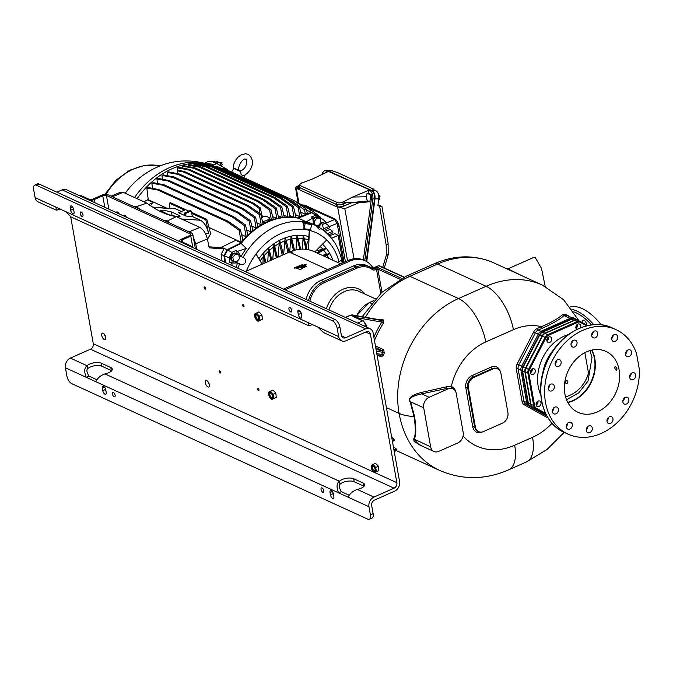 <?xml version="1.0" encoding="UTF-8"?>
<svg xmlns="http://www.w3.org/2000/svg" width="673" height="673" viewBox="0 0 673 673"><rect width="100%" height="100%" fill="white"/><g stroke="black" fill="none" stroke-linecap="round" stroke-linejoin="round"><path stroke-width="1.01" d="M70.682 216.756L93.295 343.726A4.358 3.407 114.6 0 1 90.468 349.203L70.404 358.095A7.706 6.032 -65.4 0 0 65.407 367.769L66.846 375.887A6.705 3.129 -113.9 0 0 71.717 383.635L367.694 519.135A6.705 3.129 -113.9 0 0 369.334 519.253A6.705 3.129 -113.9 0 0 370.411 514.862L373.128 513.659L371.681 505.541A4.358 3.407 -65.4 0 1 374.508 500.073L394.571 491.181A7.706 6.032 114.6 0 0 399.569 481.498L373.12 332.992A7.706 6.032 114.6 0 0 370.091 328.752A7.706 6.032 114.6 0 0 365.649 328.845L345.594 337.737A4.358 3.407 -65.4 0 1 343.079 337.796A4.358 3.407 -65.4 0 1 341.371 335.39L339.924 327.271A6.705 3.129 66.1 0 0 335.061 319.524L39.084 184.023A6.705 3.129 66.1 0 0 37.436 183.914L34.727 185.109A6.705 3.129 -113.9 0 0 33.65 189.508L35.097 197.618L308.301 322.695L308.646 325.715L311.607 324.941L311.464 324.142M89.904 200.478A4.694 1.935 -10.1 0 0 94.077 199.62L102.75 195.776A2.684 1.102 169.9 0 1 106.435 195.507L190.299 233.901A2.684 1.102 169.9 0 1 190.77 234.389A2.684 1.102 169.9 0 1 189.643 235.558L180.97 239.403A4.694 1.935 -10.1 0 0 178.993 241.262M79.103 195.532L79.481 195.372A5.031 2.347 66.1 0 1 80.71 195.456L89.248 199.368A2.684 1.102 -10.1 0 0 92.941 199.099L101.615 195.254A4.694 1.935 169.9 0 1 108.067 194.791L191.923 233.178A4.694 1.935 169.9 0 1 192.747 234.036A4.694 1.935 169.9 0 1 190.787 236.08L182.114 239.924A2.684 1.102 -10.1 0 0 180.987 241.085A2.684 1.102 -10.1 0 0 181.458 241.582L189.996 245.485A5.031 2.347 66.1 0 1 191.847 247.151M370.091 328.752L66.526 189.778A7.706 6.032 114.6 0 0 62.084 189.87L56.885 192.175M167.241 221.88L168.519 221.358L167.569 220.921L176.292 216.622L199.873 227.415L189.063 231.865M196.726 249.38L195.725 243.761L193.328 237.291M227.777 170.286L227.684 169.655L216.504 163.438L213.989 165.011L211.549 165.617M211.255 165.524A78.472 61.411 114.6 0 0 137.25 198.552L137.141 198.695M148.153 199.115A67.039 52.469 114.6 0 0 147.505 199.931L153.007 202.447L148.75 204.516M143.778 201.732L147.505 199.931M205.349 163.379L211.81 164.103L213.98 165.011L211.482 165.592L208.058 164.204C183.325 157.137 160.687 161.562 140.135 177.47A69.428 54.336 -65.4 0 0 125.22 193.244M216.504 163.438L211.482 161.377L209.37 161.284M215.444 163.236L216.479 161.242L218.338 162.1L217.396 163.934M221.291 166.096L222.241 164.262L218.338 162.1M220.239 165.516L221.224 163.606M137.174 198.527L135.98 198.165M240.034 244.005A67.325 52.687 114.6 0 1 240.757 243.062A67.325 52.687 -65.4 0 1 297.441 217.934A67.325 52.687 114.6 0 1 298.316 218.128M319.826 218.439L319.641 217.589A76.209 59.645 114.6 0 0 315.553 215.31L311.902 212.668L298.181 218.178A67.376 52.73 114.6 0 0 241.178 243.449L227.642 250.019L231.865 252.409L235.971 250.415L237.796 254.293M312.331 212.878L311.372 212.34L297.441 217.934M295.388 214.628L299.763 216.63L301.546 215.882L299.435 206.99L287.287 198.56L217.951 166.811L206.418 165.045M300.663 212.138L305.349 214.283L307.359 213.442L306.341 209.118L294.194 200.689L224.832 168.931L220.946 168.191M311.372 212.34L306.585 210.153M240.757 243.062L227.028 249.733L221.526 247.21L235.727 240.32L241.018 242.743M227.028 249.733L223.949 255.681L224.9 262.285M222.056 260.981L221.106 254.377L223.949 248.867L209.202 247.866L207.385 238.949C205.972 233.321 203.473 229.476 199.873 227.415M223.949 255.681L221.106 254.377M176.292 216.622C167.106 215.293 157.28 210.792 146.798 203.12L136.451 206.678A127.878 59.619 66.1 0 0 140.649 209.707M112.408 196.777L123.218 192.327L146.798 203.12M123.218 192.327L120.829 192.116L111.037 196.146M167.569 220.921A127.878 59.619 66.1 0 1 163.791 220.298M135.719 207.444L135.5 206.241L136.451 206.678M135.5 206.241L134.23 206.762M150.525 205.736A67.039 52.469 -65.4 0 1 153.007 202.447M207.461 239.319L210.657 233.733L206.838 219.364L191.502 212.34M256.119 228.088A67.039 52.469 -65.4 0 1 257.919 226.86L255.572 217.152L254.318 217.707L256.119 228.088L251.837 226.128M251.122 231.992A67.039 52.469 -65.4 0 1 252.897 230.519L250.524 220.702L249.262 221.257L251.122 231.992L246.638 229.939M246.099 236.694A67.039 52.469 -65.4 0 1 247.849 234.961L245.435 224.917L244.164 225.472L246.099 236.694L241.59 234.633M241.186 242.238A67.039 52.469 -65.4 0 1 242.919 240.168L240.421 229.762L239.151 230.317L241.186 242.238L209 227.499M166.307 207.957L148.22 199.679L146.857 188.061L157.861 190.055L158.895 189.584L148.085 187.489L146.857 188.061M293.546 217.312L289.752 215.579M287.859 217.034L283.787 215.167M282.214 217.455L278.142 215.587M278.74 218.06L276.3 207.965L275.055 208.512L276.796 218.489L272.615 216.58M258.76 201.151L257.717 201.614L269.671 210.127L271.412 220.079A67.039 52.469 -65.4 0 1 273.314 219.448L270.925 209.572L258.76 201.151L189.416 169.403L178.597 167.308L177.344 167.863L188.364 169.865L189.416 169.403M271.412 220.079L269.898 219.39L269.276 217.648L266.272 216.277A5.864 2.423 -10.1 0 0 262.167 216.664M262.849 222.999L267.248 221.779L269.898 219.39M260.695 214.107L259.442 214.662L261.217 224.816A67.039 52.469 -65.4 0 1 263.042 223.789L260.695 214.107L248.53 205.686L179.186 173.937L168.368 171.842L167.123 172.397L178.143 174.4L179.186 173.937M261.217 224.816L256.951 222.864M320.289 218.717L319.969 216.698L311.422 210.262L294.294 200.756M311.279 210.195L309.143 211.322M294.194 200.689L292.654 201.395L288.902 199.679M223.226 169.613L224.832 168.931M292.654 201.395L304.608 209.909L305.349 214.283M299.435 206.99L298.206 207.545L299.763 216.63M212.87 166.542L216.883 167.274L217.951 166.811M298.206 207.545L286.252 199.031L216.883 167.274M286.252 199.031L287.287 198.56M320.121 217.429L325.488 221.467L321.82 223.041L320.937 222.368M322.317 224.647L325.766 222.864L325.488 221.467M319.969 216.698L319.002 217.11M233.237 169.184L233.8 164.094L235.55 160.267L237.956 157.213L241.346 154.74L245.687 153.747L248.202 154.344C256.935 160.998 250.684 172.507 243.55 175.703L241.119 174.719L240.741 171.699L233.825 168.351L231.655 172.061M240.741 171.699L240.194 170.992C243.475 169.975 245.679 167.35 246.806 163.118C246.831 160.023 246.554 158.719 245.965 159.223L245.46 159.089C242.953 157.76 236.644 167.829 239.251 170.639M306.341 209.118L304.608 209.909M342.111 263.151L341.707 260.232L337.543 262.361M324.201 230.881L321.829 223.049L318.447 227.146L320.567 228.248L319.683 229.804L315.376 225.354L313.551 224.429A67.081 52.494 114.6 0 0 306.366 221.829L298.181 218.178M241.178 243.449L246.31 248.455A67.081 52.494 114.6 0 0 241.027 256.573L243.012 257.431C248.413 259.685 244.77 266.735 239.681 263.866L237.746 262.924A67.081 52.494 114.6 0 0 235.853 267.299M246.352 271.169A60.637 47.455 -65.4 0 1 256.034 253.999A60.637 47.455 -65.4 0 1 309.395 230.343A60.637 47.455 -65.4 0 1 326.725 239.975A60.637 47.455 -65.4 0 1 338.94 261.73M320.567 228.248C331.41 235.55 338.494 246.209 341.791 260.224L341.707 260.232M303.809 228.736A61.31 47.985 -65.4 0 1 310.346 229.888L311.801 224.664L308.739 223.066L301.967 221.871C303.641 223.285 304.255 225.573 303.809 228.736L305.264 223.503L301.967 221.871M262.058 264.211L256.034 253.999M265.944 262.487A250.936 116.993 -113.9 0 0 263.993 254.773L263.286 253.216L262.95 263.808M271.749 259.913A249.262 116.219 -113.9 0 0 269.208 249.599L268.527 248.001L267.778 261.671M277.301 257.456A251.929 117.455 66.1 0 1 274.677 245.998L273.945 243.752L272.775 259.458M293.495 250.558A251.929 117.455 66.1 0 1 290.812 238.848L291.03 236.181A54.471 42.626 114.6 0 0 285.201 237.872L285.192 237.872A54.471 42.626 114.6 0 0 279.497 240.404L280.296 242.297A250.785 116.925 -113.9 0 1 283.35 254.773M299.779 249.288A249.262 116.219 -113.9 0 0 296.86 237.333L297.029 235.348L297.718 237.165A249.262 116.219 -113.9 0 1 300.654 249.212M306.896 249.464A250.936 116.993 -113.9 0 0 303.91 237.367L303.195 235.491A54.471 42.626 114.6 0 0 297.071 235.348M306.097 245.872L308.47 239.807L309.395 230.343L308.545 249.767M314.779 251.938L326.725 239.975M317.698 253.275A250.936 103.507 -10.1 0 0 324.723 249.523L326.338 248.32L315.629 251.004M323.89 256.11A249.262 102.818 -10.1 0 0 327.928 253.957L329.905 253.628L324.941 256.59M331.217 259.467L332.555 259.248L331.898 259.778M324.882 256.564A249.262 102.818 -10.1 0 0 328.231 254.773M327.928 253.957L322.241 255.361M324.723 249.523L317.749 253.3M316.689 252.812A250.936 103.507 -10.1 0 0 324.361 248.732M302.438 249.145L303.195 235.491M300.705 249.212L297.718 237.165M295.977 249.902L296.86 237.333M294.471 250.272A251.929 117.455 66.1 0 1 291.796 238.612L291.039 236.173A54.471 42.626 114.6 0 1 297.029 235.348M294.522 250.263L291.796 238.612M289.684 251.963L290.812 238.848M289.045 252.249A250.785 116.925 -113.9 0 0 286 239.832L285.201 237.872L284.906 240.253A250.785 116.925 -113.9 0 1 287.968 252.72M289.104 252.224L286 239.832M280.49 242.827A51.215 40.077 -65.4 0 1 284.872 240.892L284.906 240.253M284.872 240.892L283.602 254.655M283.409 254.747L280.296 242.297M268.561 247.967A54.471 42.626 114.6 0 1 273.945 243.752A54.471 42.626 114.6 0 1 279.488 240.404L277.983 257.153M282.273 255.244A250.785 116.925 -113.9 0 0 279.228 242.835M274.677 245.998L277.343 257.431M276.351 257.868A251.929 117.455 66.1 0 1 273.768 246.604M269.208 249.599L271.791 259.896M270.933 260.274A249.262 116.219 -113.9 0 0 268.443 250.146M263.993 254.773L265.986 262.47M265.137 262.849A250.936 116.993 -113.9 0 0 263.252 255.387M303.91 237.367L306.947 249.473M305.979 249.338A250.936 116.993 -113.9 0 0 303.035 237.468M225.522 262.563L224.572 255.967L229.123 257.717L229.796 262.361L231.562 263.059L232.345 265.684M229.796 262.361L234.902 261.654L237.451 262.941L231.562 263.059M234.902 261.654A4.189 3.281 114.6 0 0 235.39 261.545M241.027 256.573L238.94 255.513M231.865 252.409A76.209 59.645 114.6 0 0 229.123 257.717M231.79 260.375A4.038 3.163 -65.4 0 1 230.637 256.724A4.038 3.163 -65.4 0 1 233.22 253.317A4.038 3.163 -65.4 0 1 235.55 253.267A4.038 3.163 -65.4 0 1 235.828 253.41M246.31 248.455L237.628 251.332L235.971 250.415M237.628 251.332L240.875 256.32M315.553 215.31L311.389 216.984L312.777 218.018L306.366 221.829M313.551 224.429L312.777 218.018M315.957 225.749A4.189 3.281 114.6 0 0 316.016 225.699L316.445 225.362M312.869 218.775A4.038 3.163 -65.4 0 1 314.695 217.202A4.038 3.163 -65.4 0 1 317.017 217.152A4.038 3.163 -65.4 0 1 317.294 217.295M311.902 212.668A77.092 60.334 -65.4 0 1 316.495 215.217L319.641 217.589M313.012 219.97L314.93 217.631A4.038 3.163 114.6 0 0 312.995 219.844M318.178 217.783A4.038 3.163 114.6 0 0 317.589 217.413A4.038 3.163 114.6 0 0 315.603 217.329L320.272 218.641L316.949 218.052L314.308 221.282L313.105 220.736M313.912 224.614L318.312 225.691L320.954 222.46L320.272 218.641M314.989 225.102L314.308 221.282M314.93 217.631L315.225 217.261L316.949 218.052M224.572 255.967A77.092 60.334 -65.4 0 1 227.642 250.019M231.192 257.036A4.038 3.163 114.6 0 0 231.722 259.997L231.117 256.606L232.841 257.397L233.523 261.217L236.846 261.805L239.487 258.575L238.806 254.756L235.483 254.167L232.841 257.397M233.455 253.746A4.038 3.163 114.6 0 0 231.411 256.245L233.758 253.376L235.483 254.167M236.703 253.898A4.038 3.163 114.6 0 0 236.122 253.528A4.038 3.163 114.6 0 0 234.128 253.443L238.806 254.756M231.722 259.997L233.523 261.217M311.801 224.664L305.264 223.503M344.054 262.285L337.139 223.444L334.7 219.566L301.193 204.592M302.9 205.004L304.659 205.105L334.388 218.717C336.727 220.004 338.3 222.502 339.091 226.212L345.417 261.688M329.45 235.836L334.927 233.632L338.157 235.424L331.545 238.301M324.95 231.495L330.106 229.426L332.689 231.361L327.356 233.666M343.07 262.722L338.157 235.424M328.668 234.986L332.958 232.757L332.689 231.361M334.7 219.566L325.421 223.293L329.417 226.296L323.578 228.803M324.108 230.578L329.694 227.684L329.417 226.296M298.425 186.64L298.4 186.556A5.031 2.078 -10.1 0 0 298.745 187.136A1.506 1.312 -48 0 1 297.609 188.928L295.455 187.304L298.433 185.647M298.366 186.194A6.537 2.692 169.9 0 0 297.609 188.928L336.416 206.695A1.506 0.993 103.2 0 0 337.173 204.727A5.031 2.078 -10.1 0 0 343.205 204.037L347.142 202.371L351.525 202.581L368.072 200.958L369.872 201.774L358.886 202.716L351.525 202.581M354.057 258.76L344.786 208.672L336.416 206.695A6.537 2.692 169.9 0 0 344.256 205.803A1.506 0.665 67.1 0 1 343.205 204.037A1.506 0.665 -112.9 0 0 342.153 202.279L344.256 201.387C342.666 202.102 343.625 202.43 347.142 202.371M363.361 259.971L371.891 194.884L370.764 194.96L369.872 201.774M366.297 261.36L374.482 198.888L372.842 198.956A6.705 3.887 -92.1 0 0 371 191.569L368.526 190.434L368.165 193.185L371.891 194.884M372.842 198.956L364.766 260.611M302.286 182.871L312.819 178.85L327.734 171.758L325.269 170.631A6.705 3.887 -92.1 0 0 322.014 174.484M322.401 174.299L322.586 172.902L324.613 173.247M344.256 201.387L352.551 197.038L366.566 196.76A3.424 1.985 -92.1 0 0 368.072 200.958M366.566 196.76L367.029 193.252L370.764 194.96M298.442 189.306A1.506 1.178 114.6 0 0 299.283 187.481A5.031 2.078 -10.1 0 1 298.745 187.136L337.173 204.727A5.031 2.078 -10.1 0 1 336.424 204.483L336.424 204.491A1.506 1.178 -65.4 0 1 335.583 206.317M298.114 202.884L295.455 187.304L298.383 185.941M371.53 190.686L327.145 170.824L325.269 170.631L326.985 170.563A6.705 3.887 87.9 0 1 328.088 170.791L371.53 190.686A6.705 3.887 87.9 0 1 374.482 198.888M370.587 190.72L371 191.569M352.551 197.038L368.526 190.434M377.982 204.794L381.162 206.148C382.601 206.855 382.087 206.872 379.639 206.174L377.873 205.669L378.756 198.872L374.979 198.838C375.307 194.766 374.323 192.041 372.034 190.644L327.372 170.58M374.979 198.838L366.751 261.62M378.756 198.872C379.092 194.8 378.108 192.074 375.82 190.678L372.497 189.155L373.507 189.079L337.543 172.616L331.823 170.732L327.751 170.563M381.162 206.148L381.978 206.628L388.085 243.071L388.237 254.655L384.291 268.005M373.574 189.651L373.507 189.079M378.655 199.654L379.58 199.62L379.993 196.44L378.361 194.127M378.605 200.074L379.58 199.62M378.815 196.482L379.993 196.44M368.165 193.185L367.029 193.252M322.586 172.902L323.982 173.541M208.983 246.814L221.299 247.647L221.526 247.21M205.829 219.844L191.78 213.417L192.318 216.504L200.47 220.239C204.39 222.57 207.091 227.028 208.571 233.632L205.829 219.844L206.838 219.364M192.318 216.504L185.849 216.041L185.454 213.551L184.478 213.105L190.181 210.573L191.157 211.019L185.454 213.551M191.78 213.417L191.157 211.019M185.849 216.041L184.713 215.52L184.478 213.105M153.057 207.377L175.619 208.866L181.416 211.515M184.713 215.52L178.639 212.744L184.57 210.111L169.386 203.162L169.823 208.193M179.153 215.453L180.112 216.184L177.445 216.622L168.957 214.78L160.418 210.599L163.329 210.153L171.565 211.978L179.153 215.453L179.304 216.597M175.619 208.866L152.535 207.048M188.886 211.145L170.462 202.716L169.386 203.162M223.949 248.867L221.299 247.647M255.572 217.152L243.407 208.731L174.063 176.982L163.245 174.887L162 175.443L173.02 177.445L174.063 176.982M243.407 208.731L242.356 209.185L173.02 177.445M162.437 179.254L162 175.443M242.356 209.185L254.318 217.707M250.524 220.702L238.368 212.281L169.007 180.532L158.197 178.438L156.952 179.001L167.972 180.995L169.007 180.532M238.368 212.281L237.308 212.744L167.972 180.995M157.474 183.493L156.952 179.001M237.308 212.744L249.262 221.257M245.435 224.917L233.27 216.496L163.909 184.739L153.099 182.644L151.862 183.216L162.874 185.21L163.909 184.739M233.27 216.496L232.21 216.95L162.874 185.21M152.46 188.339L151.862 183.216M232.21 216.95L244.164 225.472M240.421 229.762L228.265 221.341L158.895 189.584M228.265 221.341L227.196 221.796L157.861 190.055M227.196 221.796L239.151 230.317M296.162 217.867L293.394 206.275L292.166 206.83L294 217.522M293.394 206.275L281.238 197.845L211.902 166.096L201.092 164.019L199.822 164.557L210.842 166.559L211.902 166.096M281.238 197.845L280.204 198.316L210.842 166.559M280.204 198.316L292.166 206.83M290.139 217.177L287.514 206.258L286.286 206.804L288.069 217.127M287.514 206.258L275.358 197.828L206.022 166.08L195.212 163.993L193.95 164.54L204.962 166.542L206.022 166.08M275.358 197.828L274.323 198.291L204.962 166.542M194.051 165.474L193.95 164.54M274.323 198.291L286.286 206.804M284.292 217.286L281.777 206.847L280.54 207.402L282.298 217.488M281.777 206.847L269.621 198.417L200.285 166.677L189.466 164.582L188.204 165.129L199.225 167.14L200.285 166.677M269.621 198.417L268.577 198.888L199.225 167.14M188.373 166.551L188.204 165.129M268.577 198.888L280.54 207.402M276.3 207.965L264.136 199.536L194.8 167.787L183.981 165.701L182.728 166.248L193.748 168.25L194.8 167.787M264.136 199.536L263.101 199.999L193.748 168.25M182.947 168.149L182.728 166.248M263.101 199.999L275.055 208.512M177.655 170.589L177.344 167.863M257.717 201.614L188.364 169.865M263.395 216.412L261.974 215.755M262.47 221.409A5.864 2.423 -10.1 0 0 266.861 220.357A5.864 2.423 -10.1 0 0 269.276 217.648M177.571 173.626L177.167 170.807L183.216 171.909L184.259 171.447L253.603 203.187L260.283 207.814L262.344 217.488L261.595 217.816M253.603 203.187L252.56 203.65L183.216 171.909M252.56 203.65L259.13 208.327L259.879 213.543M184.259 171.447L178.32 170.294L177.167 170.807M260.283 207.814L259.13 208.327M167.501 175.712L167.123 172.397M248.53 205.686L247.487 206.148L178.143 174.4M247.487 206.148L259.442 214.662M270.925 209.572L269.671 210.127M117.624 213.173A3.516 1.64 66.1 0 1 117.657 212.113M116.143 212.491A3.516 1.64 66.1 0 1 116.622 211.961A3.516 1.64 66.1 0 1 117.481 212.02A3.516 1.64 66.1 0 1 119.247 213.913M123.352 215.789A3.516 1.64 66.1 0 1 123.832 215.259A3.516 1.64 66.1 0 1 126.457 217.211M209.303 384.569A3.516 1.64 66.1 0 1 208.083 381.81M207.898 386.95A3.516 1.64 66.1 0 1 205.543 383.66A3.516 1.64 66.1 0 1 205.913 380.573A3.516 1.64 66.1 0 1 206.779 380.632A3.516 1.64 66.1 0 1 209.135 383.921A3.516 1.64 66.1 0 1 208.765 387.009A3.516 1.64 66.1 0 1 207.898 386.95M370.411 514.862L368.964 506.744A7.706 6.032 -65.4 0 1 373.969 497.069L394.033 488.169A4.358 3.407 114.6 0 0 396.86 482.701L370.411 334.195A4.358 3.407 114.6 0 0 368.695 331.797A4.358 3.407 114.6 0 0 366.188 331.848L346.124 340.74A7.706 6.032 -65.4 0 1 341.682 340.841A7.706 6.032 -65.4 0 1 338.662 336.593L337.215 328.474A6.705 3.129 -113.9 0 0 332.344 320.727L335.061 319.524M205.029 289.129A1.169 0.547 66.1 0 1 204.239 288.036A1.169 0.547 66.1 0 1 204.365 287.009A1.169 0.547 66.1 0 1 204.651 287.026A1.169 0.547 66.1 0 1 205.442 288.12A1.169 0.547 66.1 0 1 205.315 289.154A1.169 0.547 66.1 0 1 205.029 289.129M243.542 306.762A1.169 0.547 66.1 0 1 242.751 305.668A1.169 0.547 66.1 0 1 242.877 304.642A1.169 0.547 66.1 0 1 243.163 304.659A1.169 0.547 66.1 0 1 243.954 305.752A1.169 0.547 66.1 0 1 243.828 306.787A1.169 0.547 66.1 0 1 243.542 306.762M219.97 373.002A1.169 0.547 66.1 0 1 219.179 371.908A1.169 0.547 66.1 0 1 219.305 370.882A1.169 0.547 66.1 0 1 219.591 370.899A1.169 0.547 66.1 0 1 220.382 371.992A1.169 0.547 66.1 0 1 220.256 373.027A1.169 0.547 66.1 0 1 219.97 373.002M258.482 390.634A1.169 0.547 66.1 0 1 257.692 389.541A1.169 0.547 66.1 0 1 257.818 388.514A1.169 0.547 66.1 0 1 258.104 388.531A1.169 0.547 66.1 0 1 258.895 389.625A1.169 0.547 66.1 0 1 258.769 390.66A1.169 0.547 66.1 0 1 258.482 390.634M103.188 333.211A3.516 1.64 66.1 0 1 105.543 336.492A3.516 1.64 66.1 0 1 105.173 339.587A3.516 1.64 66.1 0 1 104.307 339.52A3.516 1.64 66.1 0 1 101.951 336.239A3.516 1.64 66.1 0 1 102.321 333.152A3.516 1.64 66.1 0 1 103.188 333.211M377.839 471.167L378.849 470.587L378.714 468.114A3.962 1.842 -113.9 0 0 378.714 468.114A3.962 1.842 -113.9 0 0 378.605 467.659L378.428 466.28L377.376 465.119A3.962 1.842 -113.9 0 1 377.402 465.152A3.962 1.842 -113.9 0 1 377.494 465.287L375.458 463.293L371.16 465.396L371.286 467.853A3.962 1.842 -113.9 0 0 372.598 470.822L374.55 472.682L377.839 471.159M270.016 397.65L271.942 399.484L276.241 397.381L275.821 393.074L274.887 392.081A3.962 1.842 -113.9 0 0 274.794 391.955A3.962 1.842 -113.9 0 0 274.786 391.93L272.851 390.088L270.453 391.148L268.552 392.191L268.678 394.664A3.962 1.842 -113.9 0 0 269.991 397.617A3.962 1.842 -113.9 0 0 271.505 399.005A3.962 1.842 -113.9 0 0 273.12 396.481A3.962 1.842 -113.9 0 0 270.243 391.905A3.962 1.842 -113.9 0 0 268.678 394.664M276.115 394.925A3.962 1.842 -113.9 0 0 276.107 394.908A3.962 1.842 -113.9 0 0 275.997 394.462L276.115 394.933M256.093 319.49L258.02 321.324L262.319 319.221L261.898 314.914L260.964 313.921A3.962 1.842 -113.9 0 0 260.872 313.795A3.962 1.842 -113.9 0 0 260.863 313.769L258.928 311.927L256.531 312.987L254.63 314.03L254.756 316.503A3.962 1.842 -113.9 0 0 256.068 319.456A3.962 1.842 -113.9 0 0 257.582 320.844A3.962 1.842 -113.9 0 0 259.198 318.321A3.962 1.842 -113.9 0 0 256.32 313.744A3.962 1.842 -113.9 0 0 254.756 316.503M262.192 316.764A3.962 1.842 -113.9 0 0 262.184 316.747A3.962 1.842 -113.9 0 0 262.075 316.302L262.184 316.747M308.646 325.715L71.161 216.992L65.449 211.515M312.154 324.462A8.379 3.458 -10.1 0 0 311.607 324.941M341.682 340.841L323.503 332.512L317.791 327.036L338.662 336.593M70.404 358.095L87.12 365.742L87.65 368.745A8.379 3.458 -10.1 0 1 101.842 366.205L111.331 370.554L110.793 367.542L101.312 363.201A8.379 3.458 -10.1 0 0 87.12 365.742C84.251 367.828 83.974 371.689 86.27 377.326L95.759 381.667C97.644 377.948 100.698 375.357 104.929 373.894A8.379 3.458 -10.1 0 0 112.265 369.082A8.379 3.458 -10.1 0 0 110.793 367.542M364.026 486.251A8.379 3.458 -10.1 0 0 363.664 486.074L354.183 481.725A8.379 3.458 -10.1 0 0 339.991 484.266L339.453 481.262C336.593 483.349 336.307 487.21 338.612 492.846L348.101 497.187C349.977 493.469 353.031 490.878 357.262 489.414A8.379 3.458 -10.1 0 0 364.606 484.602A8.379 3.458 -10.1 0 0 363.134 483.063L353.645 478.722A8.379 3.458 -10.1 0 0 339.453 481.262L104.929 373.894M87.65 368.745C86.295 369.805 86.741 372.262 88.987 376.123L86.27 377.326L65.407 367.769M333.85 496.464L333.429 494.058A3.02 1.405 66.1 0 0 330.493 490.524A3.02 1.405 66.1 0 0 330.014 492.501L330.443 494.899A3.02 1.405 66.1 0 0 333.371 498.441A3.02 1.405 66.1 0 0 333.85 496.464M106.183 392.241L105.754 389.835A3.02 1.405 66.1 0 0 102.826 386.294A3.02 1.405 66.1 0 0 102.338 388.271L102.767 390.677A3.02 1.405 66.1 0 0 105.695 394.21A3.02 1.405 66.1 0 0 106.183 392.241M323.822 490.768A2.431 1.136 66.1 0 1 323.427 492.358A2.431 1.136 66.1 0 1 321.071 489.507A2.431 1.136 66.1 0 1 321.458 487.917A2.431 1.136 66.1 0 1 323.822 490.768M115.125 395.228A2.431 1.136 66.1 0 1 114.73 396.818A2.431 1.136 66.1 0 1 112.374 393.966A2.431 1.136 66.1 0 1 112.761 392.376A2.431 1.136 66.1 0 1 115.125 395.228M88.987 376.123L96.862 379.723M373.128 513.659A6.705 3.129 66.1 0 1 372.043 518.05L369.334 519.253M339.991 484.266C338.637 485.326 339.083 487.782 341.32 491.643L349.194 495.252M105.947 390.937A3.02 1.405 66.1 0 1 105.476 389.474L102.767 390.677M105.282 388.371L105.476 389.474M333.623 495.168A3.02 1.405 66.1 0 1 333.152 493.704L330.443 494.899M332.95 492.602L333.152 493.704M341.32 491.643L338.612 492.846L95.759 381.667M59.821 208.941A8.379 3.458 -10.1 0 0 59.274 209.421L59.131 208.622M332.344 320.727L36.376 185.226A6.705 3.129 -113.9 0 0 34.727 185.109M308.301 322.695L317.791 327.036M297.878 312.129L298.307 314.535A3.02 1.405 66.1 0 0 301.243 318.068A3.02 1.405 66.1 0 0 301.723 316.1L301.294 313.694A3.02 1.405 66.1 0 0 298.366 310.152A3.02 1.405 66.1 0 0 297.878 312.129L300.158 311.119M70.211 207.898L70.64 210.304A3.02 1.405 66.1 0 0 73.567 213.846A3.02 1.405 66.1 0 0 74.055 211.869L73.626 209.463A3.02 1.405 66.1 0 0 70.69 205.921A3.02 1.405 66.1 0 0 70.211 207.898L72.482 206.889M291.695 310.396A2.431 1.136 66.1 0 1 291.3 311.986A2.431 1.136 66.1 0 1 288.944 309.143A2.431 1.136 66.1 0 1 289.331 307.544A2.431 1.136 66.1 0 1 291.695 310.396M82.989 214.855A2.431 1.136 66.1 0 1 82.602 216.445A2.431 1.136 66.1 0 1 80.238 213.593A2.431 1.136 66.1 0 1 80.634 212.003A2.431 1.136 66.1 0 1 82.989 214.855M73.82 210.565A3.02 1.405 66.1 0 1 73.349 209.101L70.64 210.304M73.155 207.999L73.349 209.101M301.496 314.796A3.02 1.405 66.1 0 1 301.024 313.332L298.307 314.535M300.823 312.23L301.024 313.332M55.968 207.175L56.305 210.195L38.125 201.866A7.706 6.032 -65.4 0 1 35.097 197.618M56.305 210.195L59.274 209.421M340.664 263.791L313.938 251.551A42.567 33.314 114.6 0 0 289.415 252.081L245.317 271.631M289.415 252.081L290.686 252.543A42.567 33.314 114.6 0 0 290.551 252.602L291.064 252.72A42.567 33.314 -65.4 0 1 292.679 252.055L292.679 252.055M300.738 266.55L302 266.76L306.282 264.741L304.928 264.439L300.738 266.55M306.308 266.592L305.635 266.651L305.534 266.054L303.649 266.962L297.281 267.231L297.39 267.837L303.759 267.56L303.649 266.962M305.534 266.054L306.316 266.138L300.394 269.486L294.648 267.703L302.707 264.447L297.281 267.231M305.635 266.651L303.759 267.56M294.749 268.005L301.967 264.893M305.862 265.053L301.176 266.752M292.654 252.005L293.041 251.946A42.567 33.314 114.6 0 0 290.972 252.796L327.616 269.57M105.711 337.148A3.516 1.64 66.1 0 1 104.492 334.388M374.55 472.682L376.451 471.647L375.711 467.483L378.428 466.28M378.849 470.587L376.451 471.647M375.711 467.483L373.061 464.353M372.598 470.822A3.962 1.842 -113.9 0 0 374.112 472.21A3.962 1.842 -113.9 0 0 375.727 469.687A3.962 1.842 -113.9 0 0 372.85 465.11A3.962 1.842 -113.9 0 0 371.286 467.87L371.286 467.836M373.986 471.487A3.155 1.472 -113.9 0 0 374.76 471.546A3.155 1.472 -113.9 0 0 375.097 468.778A3.155 1.472 -113.9 0 0 372.977 465.834A3.155 1.472 -113.9 0 0 372.203 465.783A3.155 1.472 -113.9 0 0 371.875 468.551A3.155 1.472 -113.9 0 0 373.986 471.487M372.236 465.766A3.155 1.472 66.1 0 0 371.933 468.551A3.155 1.472 66.1 0 0 374.045 471.462A3.155 1.472 -113.9 0 0 374.785 471.529M373.986 471.167A2.818 1.312 66.1 0 1 371.942 467.912A2.818 1.312 66.1 0 1 373.086 466.111A2.818 1.312 -113.9 0 1 374.171 467.104A2.818 1.312 -113.9 0 1 375.097 469.207A2.818 1.312 -113.9 0 1 373.986 471.167M375.071 469.098A2.322 1.085 -113.9 0 1 374.71 470.654A2.322 1.085 -113.9 0 1 374.138 470.612A2.322 1.085 66.1 0 1 372.581 468.45A2.322 1.085 66.1 0 1 372.834 466.414A2.322 1.085 66.1 0 1 373.397 466.456A2.322 1.085 -113.9 0 1 374.23 467.188M395.455 450.102L395.202 450.001A104.912 82.106 -65.4 0 1 393.764 448.916M393.52 440.689L394.041 440.933L394.26 439.881A103.575 81.063 -65.4 0 1 393.15 438.308L391.568 436.567M396.868 449.757L396.666 449.219A1.338 0.824 -53.5 0 0 395.202 450.001L394.185 451.247M374.466 340.546A91.511 71.616 -65.4 0 1 383.425 323.074L383.433 319.995L382.104 319.389L380.169 319.86M377.031 354.965L381.271 356.909L383.56 355.083A91.511 71.616 -65.4 0 1 384.283 352.896L383.644 349.708L375.425 345.939M373.212 268.031A1.01 0.471 66.1 0 1 373.271 267.989A1.01 0.471 66.1 0 1 373.515 268.014L371.849 268.132M373.019 268.157A1.01 0.471 66.1 0 1 373.145 268.047A1.01 0.471 66.1 0 1 373.145 268.039A1.01 0.471 66.1 0 1 373.38 268.064L374.524 268.586A3.348 2.625 -65.4 0 1 372.59 268.628A3.348 2.625 -65.4 0 1 372.32 268.477M306.106 299.451A23.462 18.364 -65.4 0 1 320.987 280.363L353.518 265.944A23.462 18.364 -65.4 0 1 367.037 265.658L369.502 266.786A23.462 18.364 114.6 0 0 355.983 267.072L323.452 281.491A23.462 18.364 114.6 0 0 308.571 300.587M373.027 268.081A26.819 20.989 114.6 0 0 365.187 260.804A26.819 20.989 114.6 0 0 349.741 261.132L285.041 289.811M365.187 260.804L363.664 260.106A26.819 20.989 114.6 0 0 348.219 260.443L283.526 289.121M272.464 395.892A2.322 1.085 -113.9 0 1 272.102 397.449A2.322 1.085 -113.9 0 1 271.53 397.415A2.322 1.085 66.1 0 1 269.974 395.244A2.322 1.085 66.1 0 1 270.226 393.209A2.322 1.085 66.1 0 1 270.79 393.251A2.322 1.085 -113.9 0 1 271.623 393.991M271.379 397.962A2.818 1.312 -113.9 0 0 272.489 396.002A2.818 1.312 -113.9 0 0 271.564 393.898A2.818 1.312 -113.9 0 0 270.479 392.906A2.818 1.312 66.1 0 0 269.335 394.706A2.818 1.312 66.1 0 0 271.379 397.962M269.604 392.578A3.155 1.472 -113.9 0 0 269.267 395.345A3.155 1.472 -113.9 0 0 271.379 398.281A3.155 1.472 -113.9 0 0 272.153 398.34A3.155 1.472 -113.9 0 0 272.489 395.573A3.155 1.472 -113.9 0 0 270.369 392.637A3.155 1.472 -113.9 0 0 269.604 392.578A3.155 1.472 66.1 0 0 269.326 395.354A3.155 1.472 66.1 0 0 271.438 398.265A3.155 1.472 -113.9 0 0 272.178 398.323M271.942 399.484L273.844 398.441L273.103 394.277L270.453 391.148M273.103 394.277L275.821 393.074M276.241 397.381L273.844 398.441M258.541 317.732A2.322 1.085 -113.9 0 1 258.18 319.288A2.322 1.085 -113.9 0 1 257.608 319.254A2.322 1.085 66.1 0 1 256.051 317.084A2.322 1.085 66.1 0 1 256.304 315.048A2.322 1.085 66.1 0 1 256.867 315.09A2.322 1.085 -113.9 0 1 257.7 315.83M257.456 319.801A2.818 1.312 -113.9 0 0 258.567 317.841A2.818 1.312 -113.9 0 0 257.641 315.738A2.818 1.312 -113.9 0 0 256.556 314.745A2.818 1.312 66.1 0 0 255.412 316.546A2.818 1.312 66.1 0 0 257.456 319.801M255.681 314.417A3.155 1.472 -113.9 0 0 255.345 317.185A3.155 1.472 -113.9 0 0 257.456 320.121A3.155 1.472 -113.9 0 0 258.23 320.18A3.155 1.472 -113.9 0 0 258.567 317.412A3.155 1.472 -113.9 0 0 256.447 314.476A3.155 1.472 -113.9 0 0 255.681 314.417A3.155 1.472 66.1 0 0 255.404 317.193A3.155 1.472 66.1 0 0 257.515 320.096A3.155 1.472 -113.9 0 0 258.255 320.163M258.02 321.324L259.921 320.281L259.181 316.117L256.531 312.987M259.181 316.117L261.898 314.914M262.319 319.221L259.921 320.281M570.376 317.025L565.673 314.291L562.62 314.636C557.715 318.859 550.649 322.863 541.42 326.666A1.338 0.623 -113.9 0 0 542.396 328.214L538.181 330.081A5.367 4.198 114.6 0 0 535.371 332.849L518.799 364.892A5.367 4.198 114.6 0 0 518.134 368.854L523.905 401.226A5.367 4.198 114.6 0 0 525.781 404.069L527.682 405.121M562.62 314.636A1.338 1.035 -133.2 0 0 563.856 315.519C560.988 318.741 553.837 322.973 542.396 328.214M455.638 391.518A9.725 7.605 114.6 0 0 451.331 386.588L446.283 386.857L421.752 392.367C411.565 394.967 407.703 398.138 410.168 401.89L414.055 416.486C415.821 428.306 415.695 435.776 413.685 438.889L414.114 441.547L422.257 446.132M410.168 401.89L410.589 401.789L414.593 416.604C416.335 428.987 416.15 436.541 414.03 439.259L418.867 444.584M421.752 392.367L421.71 393.873C411.615 396.086 407.905 398.727 410.589 401.789L423.687 407.788L430.653 446.864A8.379 6.562 114.6 0 0 433.942 451.482A8.379 6.562 114.6 0 0 438.762 451.381L457.741 442.969A8.379 6.562 114.6 0 0 463.184 432.445L456.218 393.369A8.379 6.562 114.6 0 0 452.929 388.75A8.379 6.562 114.6 0 0 448.1 388.859L429.13 397.263A8.379 6.562 114.6 0 0 423.687 407.788M446.283 386.857A1.338 0.471 -109.9 0 0 447.082 388.388L421.71 393.873L429.13 397.263M548.167 418.118L524.41 404.91A6.705 5.249 114.6 0 1 522.063 401.36L516.292 368.989A6.705 5.249 114.6 0 1 517.125 364.034L533.689 331.991A6.705 5.249 114.6 0 1 537.214 328.525L541.42 326.666A59.998 46.959 114.6 0 0 513.39 329.686L485.738 341.943A53.966 42.231 114.6 0 0 451.331 386.588A1.338 0.833 -72 0 0 451.625 388.186L447.082 388.388L448.1 388.859M413.685 438.889L430.653 446.864M545.214 286.471L541.487 268.384L535.17 257.406L533.916 257.347L507.938 268.864L521.777 275.669M546.956 416.091L528.633 405.912A5.367 4.198 -65.4 0 1 526.757 403.077L520.927 370.327A5.367 4.198 -65.4 0 1 521.592 366.356L538.35 333.943A5.367 4.198 -65.4 0 1 541.159 331.175L570.696 318.085A5.367 4.198 -65.4 0 1 573.783 318.018A5.367 4.198 -65.4 0 1 574.01 318.136M546.855 415.922L529.87 406.475A5.367 4.198 -65.4 0 1 527.994 403.64L522.155 370.89A5.367 4.198 -65.4 0 1 522.82 366.928L539.578 334.515A5.367 4.198 -65.4 0 1 542.396 331.739L571.924 318.649A5.367 4.198 -65.4 0 1 575.02 318.581A5.367 4.198 -65.4 0 1 575.247 318.699L587.638 325.589M546.409 415.098L530.24 406.105A5.367 4.198 114.6 0 1 528.364 403.27L522.593 370.899L524.873 371.933L530.644 404.313A5.367 4.198 114.6 0 0 532.52 407.148L546.249 414.778M575.154 319.229A5.367 4.198 114.6 0 0 574.927 319.111A5.367 4.198 114.6 0 0 571.84 319.179L574.119 320.222L544.92 333.16A5.367 4.198 114.6 0 0 542.101 335.928L525.537 367.971A5.367 4.198 114.6 0 0 524.873 371.933M522.593 370.899A5.367 4.198 114.6 0 1 523.258 366.928L539.83 334.885A5.367 4.198 114.6 0 1 542.64 332.117L571.84 319.179M577.392 320.247A5.367 4.198 114.6 0 0 577.207 320.155A5.367 4.198 114.6 0 0 574.119 320.222M546.829 340.58A3.02 2.364 114.6 0 0 548.352 337.257M575.878 327.701A3.02 2.364 114.6 0 0 577.4 324.378M536.087 404.675A3.02 2.364 114.6 0 0 537.609 401.352M530.349 372.463A3.02 2.364 114.6 0 0 531.468 371.168A3.02 2.364 114.6 0 0 531.872 369.141M548.184 339.714A43.577 34.104 114.6 0 0 546.964 340.908M532.25 369.284A43.577 34.104 114.6 0 0 531.939 371.143M586.646 325.816L580.538 322.426L580.471 321.66A5.367 4.198 114.6 0 0 580.244 321.543A5.367 4.198 114.6 0 0 577.148 321.61L574.498 320.39A5.367 4.198 -65.4 0 1 577.585 320.323A5.367 4.198 -65.4 0 1 577.813 320.441M574.498 320.39L545.298 333.337A5.367 4.198 -65.4 0 0 542.48 336.105L525.916 368.148A5.367 4.198 -65.4 0 0 525.251 372.11L531.022 404.49A5.367 4.198 -65.4 0 0 532.898 407.325L546.215 414.728M575.945 328.071A3.02 2.364 114.6 0 0 577.72 324.184M546.897 340.942A3.02 2.364 114.6 0 0 548.335 339.461A3.02 2.364 114.6 0 0 548.672 337.064M530.417 372.825A3.02 2.364 114.6 0 0 532.225 369.107A3.02 2.364 114.6 0 0 532.192 368.947M536.154 405.037A3.02 2.364 114.6 0 0 537.929 401.158M580.505 327.793A3.02 2.364 114.6 0 0 579.604 324.083A3.02 2.364 114.6 0 0 577.871 324.117A3.02 2.364 114.6 0 0 575.928 326.691A3.02 2.364 114.6 0 0 576.837 329.425M547.233 338.553A3.02 2.364 114.6 0 0 548.049 342.439A3.02 2.364 114.6 0 0 551.364 340.849A3.02 2.364 114.6 0 0 550.556 336.954A3.02 2.364 114.6 0 0 547.233 338.553M530.383 372.665A3.02 2.364 114.6 0 0 531.561 374.323A3.02 2.364 114.6 0 0 534.261 373.608A3.02 2.364 114.6 0 0 535.262 370.503A3.02 2.364 114.6 0 0 534.076 368.838A3.02 2.364 114.6 0 0 531.376 369.561A3.02 2.364 114.6 0 0 530.383 372.665M537.172 406.467A3.02 2.364 114.6 0 0 537.298 406.534A3.02 2.364 114.6 0 0 540.663 404.86A3.02 2.364 114.6 0 0 539.939 401.116A3.02 2.364 114.6 0 0 539.813 401.049A3.02 2.364 114.6 0 0 536.448 402.723A3.02 2.364 114.6 0 0 537.172 406.467M631.156 373.515A3.685 2.885 -65.4 0 1 629.634 376.855M627.068 350.566A3.685 2.885 -65.4 0 1 626.025 353.392A3.685 2.885 -65.4 0 1 625.545 353.897M613.179 335.28A3.685 2.885 -65.4 0 1 613.01 336.407A3.685 2.885 -65.4 0 1 611.648 338.612M593.207 331.747A3.685 2.885 -65.4 0 1 591.685 335.078M572.513 340.917A3.685 2.885 -65.4 0 1 570.982 344.256M556.63 360.341A3.685 2.885 -65.4 0 1 555.099 363.672M549.816 384.805A3.685 2.885 -65.4 0 1 548.293 388.144M553.904 407.762A3.685 2.885 -65.4 0 1 552.87 410.589A3.685 2.885 -65.4 0 1 552.382 411.094M567.802 423.048A3.685 2.885 -65.4 0 1 567.633 424.183A3.685 2.885 -65.4 0 1 566.271 426.379M587.765 426.581A3.685 2.885 -65.4 0 1 586.242 429.912M608.468 417.403A3.685 2.885 -65.4 0 1 606.937 420.743M624.351 397.987A3.685 2.885 -65.4 0 1 622.819 401.318M636.557 353.653L639.35 369.351A57.483 44.99 114.6 0 1 616.443 423.351A57.483 44.99 114.6 0 1 568.071 434.144A57.483 44.99 114.6 0 1 551.094 363.142A57.483 44.99 114.6 0 1 615.93 329.602A57.483 44.99 114.6 0 1 636.557 353.653M586.646 351.811A33.515 26.23 -65.4 0 1 605.952 351.399A33.515 26.23 -65.4 0 1 619.253 381.288A33.515 26.23 -65.4 0 1 597.355 411.935A33.515 26.23 -65.4 0 1 578.048 412.347A33.515 26.23 -65.4 0 1 564.756 382.457A33.515 26.23 -65.4 0 1 586.646 351.811M632.082 372.918A3.685 2.885 -65.4 0 1 634.202 372.876A3.685 2.885 -65.4 0 1 635.665 376.165A3.685 2.885 -65.4 0 1 633.259 379.538A3.685 2.885 -65.4 0 1 631.131 379.58A3.685 2.885 -65.4 0 1 629.676 376.291A3.685 2.885 -65.4 0 1 632.082 372.918M626.58 351.07A3.685 2.885 -65.4 0 1 630.113 349.926A3.685 2.885 -65.4 0 1 630.584 355.479A3.685 2.885 -65.4 0 1 627.043 356.631A3.685 2.885 -65.4 0 1 626.58 351.07M611.816 337.476A3.685 2.885 -65.4 0 1 616.224 334.632A3.685 2.885 -65.4 0 1 617.57 338.494A3.685 2.885 -65.4 0 1 613.153 341.337A3.685 2.885 -65.4 0 1 611.816 337.476M591.735 335.777A3.685 2.885 -65.4 0 1 592.963 331.982A3.685 2.885 -65.4 0 1 596.253 331.099A3.685 2.885 -65.4 0 1 597.7 333.135A3.685 2.885 -65.4 0 1 596.48 336.929A3.685 2.885 -65.4 0 1 593.182 337.804A3.685 2.885 -65.4 0 1 591.735 335.777M571.739 346.427A3.685 2.885 -65.4 0 1 571.68 341.901A3.685 2.885 -65.4 0 1 575.558 340.277A3.685 2.885 -65.4 0 1 576.307 340.832A3.685 2.885 -65.4 0 1 576.366 345.35A3.685 2.885 -65.4 0 1 572.487 346.982A3.685 2.885 -65.4 0 1 571.739 346.427M557.16 366.575A3.685 2.885 -65.4 0 1 556.605 366.406A3.685 2.885 -65.4 0 1 555.376 362.192A3.685 2.885 -65.4 0 1 559.12 359.525A3.685 2.885 -65.4 0 1 559.675 359.702A3.685 2.885 -65.4 0 1 560.903 363.908A3.685 2.885 -65.4 0 1 557.16 366.575M551.919 390.82A3.685 2.885 -65.4 0 1 549.799 390.87A3.685 2.885 -65.4 0 1 548.335 387.581A3.685 2.885 -65.4 0 1 550.741 384.207A3.685 2.885 -65.4 0 1 552.87 384.165A3.685 2.885 -65.4 0 1 554.333 387.455A3.685 2.885 -65.4 0 1 551.919 390.82M557.421 412.675A3.685 2.885 -65.4 0 1 553.887 413.819A3.685 2.885 -65.4 0 1 553.416 408.267A3.685 2.885 -65.4 0 1 556.958 407.115A3.685 2.885 -65.4 0 1 557.421 412.675M572.185 426.27A3.685 2.885 -65.4 0 1 567.776 429.113A3.685 2.885 -65.4 0 1 566.43 425.252A3.685 2.885 -65.4 0 1 570.847 422.408A3.685 2.885 -65.4 0 1 572.185 426.27M592.265 427.969A3.685 2.885 -65.4 0 1 591.045 431.763A3.685 2.885 -65.4 0 1 587.748 432.638A3.685 2.885 -65.4 0 1 586.301 430.611A3.685 2.885 -65.4 0 1 587.521 426.817A3.685 2.885 -65.4 0 1 590.818 425.933A3.685 2.885 -65.4 0 1 592.265 427.969M612.27 417.319A3.685 2.885 -65.4 0 1 612.321 421.836A3.685 2.885 -65.4 0 1 608.442 423.468A3.685 2.885 -65.4 0 1 607.694 422.913A3.685 2.885 -65.4 0 1 607.635 418.387A3.685 2.885 -65.4 0 1 611.513 416.764A3.685 2.885 -65.4 0 1 612.27 417.319M626.841 397.171A3.685 2.885 -65.4 0 1 627.396 397.339A3.685 2.885 -65.4 0 1 628.624 401.554A3.685 2.885 -65.4 0 1 624.88 404.221A3.685 2.885 -65.4 0 1 624.325 404.044A3.685 2.885 -65.4 0 1 623.097 399.829A3.685 2.885 -65.4 0 1 626.841 397.171M591.87 350.078A33.515 26.23 -65.4 0 1 573.068 400.814A33.515 26.23 -65.4 0 1 567.852 402.547M616.157 370.175C614.55 368.308 614.34 367.122 615.526 366.625C617.225 368.451 617.435 369.628 616.157 370.175L616.653 370.2M615.046 366.583L615.526 366.625M567.726 402.311A33.515 26.23 -65.4 0 0 594.444 358.566A33.515 26.23 114.6 0 0 591.609 350.137M589.91 350.591L592.013 357.447L588.042 380.985L578.864 392.754L566.557 399.762M565.547 396.784A29.326 23.849 119.2 0 0 587.857 375.105L587.882 375.038A6.705 5.451 119.2 0 0 588.202 371.446L584.854 352.677M566.935 383.467A1.506 1.228 119.2 0 0 566.456 380.767A1.506 1.228 119.2 0 0 566.935 383.467M565.421 382.104A1.506 1.228 119.2 0 0 566.018 381.036M565.673 314.291L565.934 314.989L571.941 317.74M566.128 315.09L563.856 315.519L570.065 318.363M586.772 325.109A3.685 1.716 -113.9 0 0 585.367 321.484A3.685 1.716 -113.9 0 0 583.121 320.23A3.685 1.716 -113.9 0 0 582.515 321.114A3.685 1.716 -113.9 0 0 582.549 322.762M570.149 306.997A57.483 26.802 66.1 0 1 601.317 324.84M468.416 387.959L475.382 427.044A8.379 6.562 114.6 0 0 478.671 431.654A8.379 6.562 114.6 0 0 483.492 431.553L502.47 423.14A8.379 6.562 114.6 0 0 507.913 412.616L500.948 373.54A8.379 6.562 114.6 0 0 497.658 368.922A8.379 6.562 114.6 0 0 492.829 369.031L473.859 377.444A8.379 6.562 114.6 0 0 468.416 387.959L467.659 387.614L474.625 426.69A8.379 6.562 114.6 0 0 477.914 431.309L478.671 431.654M393.15 438.308A1.338 0.757 -34.4 0 0 391.922 438.535M394.26 439.881A1.338 0.766 -35.9 0 0 392.603 440.47A104.912 82.106 -65.4 0 1 392.149 439.839M345.527 317.505L350.49 315.301A5.005 3.92 -65.4 0 1 352.627 315.006L380.624 319.953M355.184 317.076A1.338 0.816 -80 0 0 354.721 315.746L354.032 315.645L353.3 316.588L363.412 320.844A1.338 1.052 -65.4 0 0 362.638 320.861L353.342 316.604M383.425 323.074L381.818 322.098L382.247 320.617L380.926 320.003L382.104 319.389M384.283 352.896L382.5 352.273L382.281 350.675L375.736 347.672M383.56 355.083L381.768 354.494A92.849 72.667 -65.4 0 1 382.508 352.273L376.358 351.188M380.716 355.453L377.006 354.797L380.792 355.479A1.338 1.052 114.6 0 0 380.741 355.462M380.59 355.42L381.768 354.494L376.787 353.611M345.333 317.412L350.162 315.275A1.338 0.623 66.1 0 1 350.49 315.301L354.107 316.579M354.738 317.109L354.032 315.645L352.627 315.006A1.338 0.816 100 0 0 352.501 314.964L380.8 319.969M124.833 216.47A3.516 1.64 66.1 0 1 124.867 215.419M94.077 199.62L94.615 202.632M189.096 245.889L189.996 245.485M62.084 189.87L365.649 328.845M79.809 195.86L80.71 195.456M102.75 195.776L104.803 207.301M106.435 195.507L108.866 209.16M190.787 236.08L192.84 247.605M211.81 164.103L209.194 164.624A78.346 61.319 -65.4 0 0 134.583 197.526M105.998 194.396A56.986 44.595 -65.4 0 1 159.871 165.953M207.385 238.949L195.725 243.761M315.376 225.354A66.989 52.427 114.6 0 0 243.012 257.431M239.681 263.866A66.989 52.427 114.6 0 0 237.813 268.191M263.286 253.216A54.471 42.626 114.6 0 0 258.76 258.895M268.527 248.001A54.471 42.626 114.6 0 0 263.345 253.149M309.109 236.652A54.471 42.626 114.6 0 0 303.262 235.491M326.338 248.32A54.471 42.626 114.6 0 0 322.333 244.063M329.888 253.586A54.471 42.626 114.6 0 0 326.38 248.379M332.555 259.248A54.471 42.626 114.6 0 0 329.905 253.628M332.933 260.249A54.471 42.626 114.6 0 0 332.563 259.265M327.213 255.378A51.215 40.077 -65.4 0 1 328.735 258.331M323.637 250.171A51.215 40.077 -65.4 0 1 326.59 254.318M319.995 246.377A51.215 40.077 -65.4 0 1 322.796 249.187M298.055 238.301A51.215 40.077 -65.4 0 1 303.027 238.595M291.914 238.915A51.215 40.077 -65.4 0 1 296.835 238.343M286.21 240.412A51.215 40.077 -65.4 0 1 290.795 239.142M274.777 246.217A51.215 40.077 -65.4 0 1 279.194 243.5M269.461 250.39A51.215 40.077 -65.4 0 1 273.751 246.932M264.262 255.631A51.215 40.077 -65.4 0 1 268.434 251.315M260.039 261.04A51.215 40.077 -65.4 0 1 263.261 256.808M304.331 238.797A51.215 40.077 -65.4 0 1 308.47 239.807M318.615 226.961L316.016 225.699M339.091 226.212L337.779 227.053M337.139 223.444L329.459 226.523M301.597 204.819L302.068 204.626M304.659 205.105L304.331 205.66M333.749 219.129L334.388 218.717M296.356 188.356L298.921 203.33M347.562 260.729L337.669 207.267M339.991 207.688L351.819 202.682M351.727 202.64L344.256 205.803M303.043 182.518L301.024 183.451A3.516 1.455 -10.1 0 0 300.267 185.58L337.409 202.59A3.516 1.455 -10.1 0 0 342.153 202.279M327.145 170.824L328.088 170.791M372.034 190.644L375.82 190.678M332.748 170.959L328.676 170.791M382.735 267.299L386.31 255.294L386.184 245.199L379.639 206.174M386.184 245.199A5.031 2.145 -9.5 0 0 388.085 243.071M386.31 255.294L388.237 254.655M344.786 208.672L358.886 202.716M337.409 202.59A1.506 1.178 114.6 0 0 336.424 204.483L299.283 187.473A1.506 1.178 -65.4 0 1 300.267 185.58M301.024 183.451A1.506 0.74 -114.9 0 0 300.629 183.435L301.908 182.837M208.571 233.632L205.341 233.413M200.47 220.239L181.458 218.986M172.052 215.772L171.565 211.978M190.299 233.901L190.493 235.012M182.114 239.924L182.492 242.053M365.725 332.058L370.411 334.195M93.295 343.726L373.894 472.185M374.768 472.589L396.86 482.701M341.48 335.852L345.594 337.737M101.842 366.205L101.312 363.201M90.468 349.203L394.033 488.169M357.262 489.414L373.969 497.069M348.101 497.187L368.964 506.744M363.664 486.074L363.134 483.063M354.183 481.725L353.645 478.722M104.609 387.261L102.338 388.271M332.285 491.492L330.014 492.501M337.215 328.474L339.924 327.271M36.376 185.226L39.084 184.023M303.96 267.4L303.851 266.794M305.037 265.036L304.928 264.439M305.727 264.985L305.618 264.388M396.75 449.682A1.338 1.052 114.6 0 0 396.742 449.682L394.302 451.936M386.411 407.602L399.097 413.415A103.575 81.063 114.6 0 0 439.755 470.461L395.665 450.279M396.666 449.219A103.575 81.063 -65.4 0 1 393.352 446.603M365.38 317.244A91.511 71.616 -65.4 0 1 409.916 276.309L458.49 298.543A91.511 71.616 114.6 0 0 399.097 413.415A37.545 15.487 169.9 0 0 414.055 416.486A1.338 0.555 169.9 0 1 414.593 416.604M362.2 316.68L381.709 292.486L406.467 276.065A14.074 6.562 66.1 0 1 409.916 276.309L437.568 264.052L486.142 286.286L458.49 298.543A37.545 17.506 -113.9 0 1 485.738 341.943M356.74 315.713A23.462 18.364 -65.4 0 1 369.561 302.598L371.412 303.447M356.522 315.679L369.309 302.581A1.01 0.471 66.1 0 1 369.561 302.598L373.65 300.789M401.604 278.412L378.52 267.846A2.011 0.833 -10.1 0 0 375.753 268.039L374.524 268.586A1.01 0.471 -113.9 0 1 375.256 269.747A4.358 3.407 -65.4 0 1 372.236 269.503A22.461 17.574 114.6 0 0 356.715 268.241A1.01 0.471 -113.9 0 0 355.983 267.072L353.518 265.944M373.515 268.014L378.68 265.717L403.884 277.259M400.031 279.253L377.864 269.107A1.01 0.791 -65.4 0 1 378.52 267.846M375.256 269.747L377.864 269.107L381.986 292.233M378.285 265.894A1.01 0.471 66.1 0 1 378.436 265.7A1.01 0.471 66.1 0 1 378.68 265.717A1.01 0.791 114.6 0 1 379.261 265.709A1.01 1.01 0 0 0 378.436 265.7L373.145 268.047M372.203 268.401A23.462 18.364 114.6 0 0 369.502 266.786L372.278 268.443A1.01 0.614 -52.9 0 0 372.203 268.401M320.987 280.363L323.452 281.491A1.01 0.471 -113.9 0 1 324.184 282.66A22.461 17.574 114.6 0 0 309.883 301.184M356.715 268.241L324.184 282.66M375.753 268.039A1.01 0.471 -113.9 0 1 376.485 269.2L380.783 293.344M375.82 298.366L375.054 298.703M326.405 308.747A27.147 21.25 -65.4 0 1 344.105 288.784A27.147 21.25 -65.4 0 1 365.01 294.109M375.374 298.854L358.852 291.291A25.137 19.677 114.6 0 0 328.988 309.933M372.236 269.503A1.01 0.614 -52.9 0 0 372.278 268.443L372.59 268.628M349.741 261.132L348.219 260.443M406.467 276.065L434.119 263.808A14.074 6.562 66.1 0 1 437.568 264.052A97.543 76.335 -65.4 0 1 493.755 262.84L542.329 285.074A97.543 76.335 114.6 0 0 486.142 286.286A37.545 17.506 -113.9 0 1 513.39 329.686M463.083 436.054A66.03 51.678 114.6 0 0 514.668 445.232A37.545 17.506 66.1 0 1 508.628 469.83L526.522 461.897L546.939 449.539L564.176 432.352M514.668 445.232L532.562 437.307A37.545 17.506 66.1 0 1 526.522 461.897M532.562 437.307A59.998 46.959 114.6 0 0 552.053 423.292M500.367 371.698A9.725 7.605 114.6 0 0 491.105 367.13L472.126 375.542A9.725 7.605 114.6 0 0 465.817 387.749L472.774 426.825A9.725 7.605 114.6 0 0 482.196 432.058L482.591 431.881M524.41 404.91A1.338 0.833 119.1 0 1 525.781 404.069L527.464 404.835M522.063 401.36A1.338 0.555 169.9 0 1 523.905 401.226L526.656 402.488M516.292 368.989A1.338 0.555 169.9 0 1 518.134 368.854L520.894 370.116M517.125 364.034L521.668 366.205M533.689 331.991L538.24 334.161M537.214 328.525A1.338 0.623 -113.9 0 0 538.181 330.081L540.882 331.309M452.929 388.75L452.172 388.405A8.379 6.562 114.6 0 0 451.625 388.186M507.72 269.234L508.502 269.225M528.633 405.912L529.87 406.475M526.757 403.077L527.994 403.64M520.927 370.327L522.155 370.89M521.592 366.356L522.82 366.928M538.35 333.943L539.578 334.515M541.159 331.175L542.396 331.739M570.696 318.085L571.924 318.649M528.364 403.27L530.644 404.313M523.258 366.928L525.537 367.971M539.83 334.885L542.101 335.928M542.64 332.117L544.92 333.16M530.24 406.105L532.52 407.148M580.538 322.426A4.694 3.676 114.6 0 0 577.636 322.384L577.148 321.61L547.957 334.548A5.367 4.198 114.6 0 0 545.138 337.316L528.574 369.359A5.367 4.198 114.6 0 0 527.91 373.33L533.672 405.701A5.367 4.198 114.6 0 0 535.548 408.536L532.898 407.325M577.636 322.384L548.445 335.322A4.694 3.676 114.6 0 0 545.98 337.745L529.415 369.788A4.694 3.676 114.6 0 0 528.827 373.263L534.598 405.634A4.694 3.676 114.6 0 0 536.238 408.116L535.548 408.536L546.03 414.366M534.598 405.634L531.022 404.49M528.827 373.263L525.251 372.11M529.415 369.788L525.916 368.148M545.98 337.745L542.48 336.105M548.445 335.322L545.298 333.337M577.585 320.323L587.571 325.606L580.505 321.677M536.238 408.116L545.492 413.264M568.399 334.565A40.22 31.48 114.6 0 0 538.223 386.563A40.22 31.48 114.6 0 0 540.764 394.916M553.324 408.393A40.22 31.48 114.6 0 0 553.812 408.629M553.534 349.918A36.872 28.855 114.6 0 0 542.682 373.633M612.136 327.869C590.675 317.269 560.239 332.597 547.687 359.895C533.538 387.656 541.386 422.795 564.277 432.403A57.483 44.99 -65.4 0 1 547.3 361.409A57.483 44.99 -65.4 0 1 612.136 327.869L615.93 329.602M591.491 324.908A56.145 26.18 -113.9 0 0 573.682 311.809M593.754 324.68A57.483 26.802 -113.9 0 0 571.974 309.387M472.126 375.542A1.338 0.623 -113.9 0 0 473.102 377.09A8.379 6.562 114.6 0 0 467.659 387.614A1.338 0.555 169.9 0 0 465.817 387.749M491.105 367.13A1.338 0.623 -113.9 0 0 492.072 368.678L473.102 377.09L473.859 377.444M497.658 368.922L496.901 368.577A8.379 6.562 114.6 0 0 492.072 368.678L492.829 369.031M472.774 426.825A1.338 0.555 169.9 0 1 474.625 426.69L475.382 427.044M394.041 440.933A1.338 1.052 114.6 0 0 393.772 440.697L392.443 441.505M364.261 326.077L365.557 325.505A4.021 1.876 -113.9 0 0 362.638 320.861L357.666 323.057M365.784 326.775L365.557 325.505A1.338 0.555 -10.1 0 0 366.112 324.924L363.412 320.844M352.324 314.964A1.338 0.816 100 0 1 352.501 314.964L350.162 315.275M383.433 319.995A1.338 1.052 -65.4 0 1 382.247 320.617L354.721 315.746M373.86 337.156A92.849 72.667 -65.4 0 1 381.818 322.098L356.286 317.58M383.644 349.708A1.338 1.052 -65.4 0 1 382.281 350.675L376.072 349.573M381.271 356.909A1.338 1.052 114.6 0 0 380.792 355.479M192.747 234.036L195.372 248.758M222.149 162.883L210.691 161.259L208.226 161.512L204.542 163.152M104.795 194.447L115.781 180.381L129.544 170.311L144.762 165.28L159.93 165.928M245.123 174.938L243.819 177.63M240.303 170.976A32.641 32.641 0 0 0 233.825 168.351M317.589 217.413L317.017 217.152M232.757 260.872L232.185 260.611M236.122 253.528L235.55 253.267M298.4 186.556L300.629 183.435M306.425 266.735L306.316 266.138M294.757 268.308L294.648 267.703M379.261 265.709L404.187 277.116M371.816 268.106L373.145 268.039M369.309 302.581L373.835 300.579M578.957 320.76L563.604 299.729L542.329 285.074M439.755 470.461C462.41 480.16 485.368 479.95 508.628 469.83M418.85 444.575L433.942 451.482M507.938 268.864L506.971 268.906M575.02 318.581L573.783 318.018M574.927 319.111L577.207 320.155M564.277 432.403L568.071 434.144M434.119 263.808C454.721 254.874 474.6 254.554 493.755 262.84M366.507 327.103L366.112 324.924"/></g></svg>
